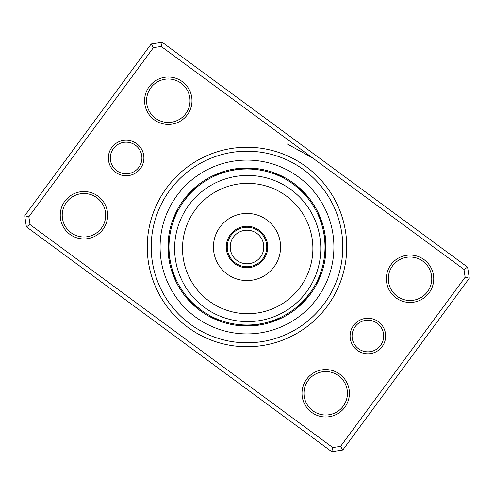 <?xml version="1.0" encoding="UTF-8"?>
<svg xmlns="http://www.w3.org/2000/svg" width="494" height="494" viewBox="0 0 494 494"><rect width="100%" height="100%" fill="white"/><g stroke="black" fill="none" stroke-linecap="round" stroke-linejoin="round"><path stroke-width="0.74" d="M227.246 247A19.754 19.754 0 0 0 247 266.754A19.754 19.754 0 0 0 266.754 247A19.754 19.754 0 0 0 247 227.246A19.754 19.754 0 0 0 227.246 247M230.21 247A16.79 16.79 0 0 0 247 263.79A16.79 16.79 0 0 0 263.79 247A16.79 16.79 0 0 0 247 230.21A16.79 16.79 0 0 0 230.21 247M353.562 325.478A17.778 17.778 0 0 1 378.416 321.705A17.778 17.778 0 0 1 382.189 346.56A17.778 17.778 0 0 1 357.335 350.332A17.778 17.778 0 0 1 353.562 325.478M380.602 345.392A15.802 15.802 0 0 0 377.249 323.298A15.802 15.802 0 0 0 355.155 326.651A15.802 15.802 0 0 0 358.508 348.745A15.802 15.802 0 0 0 380.602 345.392M111.811 147.44A17.778 17.778 0 0 1 136.665 143.668A17.778 17.778 0 0 1 140.438 168.522A17.778 17.778 0 0 1 115.584 172.295A17.778 17.778 0 0 1 111.811 147.44M138.845 167.349A15.802 15.802 0 0 0 135.492 145.255A15.802 15.802 0 0 0 113.398 148.608A15.802 15.802 0 0 0 116.751 170.702A15.802 15.802 0 0 0 138.845 167.349M166.682 187.85A99.751 99.751 0 0 1 306.15 166.682A99.751 99.751 0 0 1 327.318 306.15A99.751 99.751 0 0 1 187.85 327.318A99.751 99.751 0 0 1 166.682 187.85M324.138 303.81A95.799 95.799 0 0 0 303.81 169.862A95.799 95.799 0 0 0 169.862 190.19A95.799 95.799 0 0 0 190.19 324.138A95.799 95.799 0 0 0 324.138 303.81A95.799 95.799 0 0 1 190.19 324.138A95.799 95.799 0 0 1 169.862 190.19A95.799 95.799 0 0 1 303.81 169.862A95.799 95.799 0 0 1 324.138 303.81M306.626 379.219A23.706 23.706 0 0 1 339.767 374.193A23.706 23.706 0 0 1 344.793 407.334A23.706 23.706 0 0 1 311.652 412.36A23.706 23.706 0 0 1 306.626 379.219M343.207 406.161A21.73 21.73 0 0 0 338.594 375.78A21.73 21.73 0 0 0 308.213 380.392A21.73 21.73 0 0 0 312.826 410.773A21.73 21.73 0 0 0 343.207 406.161M64.868 201.182A23.706 23.706 0 0 1 98.01 196.155A23.706 23.706 0 0 1 103.042 229.296A23.706 23.706 0 0 1 69.901 234.323A23.706 23.706 0 0 1 64.868 201.182M101.449 228.123A21.73 21.73 0 0 0 96.843 197.742A21.73 21.73 0 0 0 66.462 202.355A21.73 21.73 0 0 0 71.068 232.736A21.73 21.73 0 0 0 101.449 228.123M149.207 86.666A23.706 23.706 0 0 1 182.348 81.64A23.706 23.706 0 0 1 187.374 114.781A23.706 23.706 0 0 1 154.233 119.807A23.706 23.706 0 0 1 149.207 86.666M185.787 113.608A21.73 21.73 0 0 0 181.174 83.227A21.73 21.73 0 0 0 150.793 87.839A21.73 21.73 0 0 0 155.406 118.22A21.73 21.73 0 0 0 185.787 113.608M390.958 264.704A23.706 23.706 0 0 1 424.099 259.677A23.706 23.706 0 0 1 429.132 292.819A23.706 23.706 0 0 1 395.99 297.845A23.706 23.706 0 0 1 390.958 264.704M427.538 291.645A21.73 21.73 0 0 0 422.932 261.264A21.73 21.73 0 0 0 392.551 265.877A21.73 21.73 0 0 0 397.157 296.258A21.73 21.73 0 0 0 427.538 291.645M331.752 451.695L26.38 226.802L24.7 215.755L151.201 43.985L162.248 42.305L467.62 267.198L469.3 278.246L342.799 450.015L331.752 451.695L332.777 447.545L340.588 446.36L465.15 277.22L463.965 269.409L161.223 46.455L153.412 47.64L28.85 216.78L30.035 224.591L332.777 447.545M287.144 143.927L312.591 157.932M153.412 47.64L151.201 43.985M162.248 42.305L161.223 46.455M467.62 267.198L463.965 269.409M28.85 216.78L24.7 215.755M469.3 278.246L465.15 277.22M30.035 224.591L26.38 226.802M342.799 450.015L340.588 446.36M176.969 212.599L177.136 212.259A8.293 8.293 113.1 0 0 175.302 213.803A79.009 79.009 0 0 1 183.379 200.15A79.009 79.009 0 0 0 200.15 310.621A79.009 79.009 0 0 0 310.621 293.85A79.009 79.009 0 0 1 309.806 294.943A8.293 8.293 0 0 0 310.312 292.596L304.718 299.5M301.735 302.606L298.246 305.829A8.293 8.293 -44.4 0 0 300.537 305.107A79.009 79.009 0 0 1 286.681 315.326A8.293 8.293 0 0 0 288.045 313.357L286.829 314.091M273.207 320.489L271.836 320.964A8.293 8.293 -21.9 0 0 274.219 321.174A79.009 79.009 0 0 1 257.51 325.305A8.293 8.293 0 0 0 259.529 324.008L258.121 324.225M243.085 324.922L241.64 324.836A8.293 8.293 0.6 0 0 243.764 325.941A79.009 79.009 0 0 1 226.746 323.372A8.293 8.293 0 0 0 229.105 322.94L227.722 322.601M213.439 317.438L212.259 316.864A8.293 8.293 23.1 0 0 213.803 318.698A79.009 79.009 0 0 1 199.057 309.806A8.293 8.293 0 0 0 201.404 310.312L200.36 309.553M189.023 299.216L188.171 298.246A8.293 8.293 45.6 0 0 188.893 300.537A79.009 79.009 0 0 1 178.674 286.681A8.293 8.293 0 0 0 180.643 288.045L179.909 286.829M173.159 272.194L173.036 271.836A8.293 8.293 68.1 0 0 172.826 274.219A79.009 79.009 0 0 1 168.695 257.51A8.293 8.293 0 0 0 169.992 259.529L169.775 258.121M169.139 242.017L169.164 241.64A8.293 8.293 90.6 0 0 168.059 243.764A79.009 79.009 0 0 1 170.628 226.746A8.293 8.293 0 0 0 171.06 229.105L171.399 227.722M310.621 293.85A79.009 79.009 0 0 0 293.85 183.379A79.009 79.009 0 0 0 183.379 200.15A79.009 79.009 0 0 1 293.85 183.379A79.009 79.009 0 0 1 310.621 293.85M172.147 269.014L172.455 270.039M172.042 268.65A8.293 8.293 -109.5 0 0 171.733 271.027M172.634 270.607L172.968 271.626M172.523 270.249A8.293 8.293 -110.7 0 0 172.264 272.632M173.036 271.836L173.511 273.207M173.715 273.769L174.086 274.769M173.585 273.41A8.293 8.293 -113.2 0 0 173.425 275.8M174.302 275.325L174.697 276.319M174.166 274.973A8.293 8.293 -114.4 0 0 174.061 277.369M174.925 276.875L175.339 277.856M178.556 284.458L178.266 283.927M174.777 276.523A8.293 8.293 64.4 0 0 174.722 278.919M175.58 278.406L176.018 279.382M179.371 285.909L179.075 285.384M175.426 278.06A8.293 8.293 63.2 0 0 175.426 280.456M176.265 279.925L176.722 280.895M180.217 287.347L180.643 288.045M176.105 279.579A8.293 8.293 0 0 0 176.154 281.981M169.423 238.695L169.312 239.757M169.461 238.318A8.293 8.293 -87 0 0 168.269 240.393M169.263 240.356L169.176 241.418M169.294 239.973A8.293 8.293 -88.2 0 0 168.145 242.079M169.164 241.64L169.078 243.085M169.047 243.684L169.01 244.752M169.065 243.301A8.293 8.293 -90.7 0 0 168.003 245.456M168.997 245.351L168.979 246.42M169.004 244.968A8.293 8.293 -91.9 0 0 167.991 247.142M168.979 247.019L168.985 248.087M169.43 255.41L169.368 254.811M168.979 246.636A8.293 8.293 86.9 0 0 168.009 248.834M168.997 248.686L169.028 249.754M169.627 257.065L169.553 256.466M168.991 248.303A8.293 8.293 85.7 0 0 168.071 250.52M169.047 250.353L169.102 251.421M169.862 258.72L169.992 259.529M169.034 249.97A8.293 8.293 0 0 0 168.164 252.206M178.507 209.641L178.001 210.58M178.686 209.308A8.293 8.293 -64.5 0 0 176.79 210.765M177.723 211.111L177.235 212.062M177.896 210.771A8.293 8.293 -65.7 0 0 176.031 212.278M177.136 212.259L176.506 213.562M176.253 214.106L175.808 215.075M176.414 213.76A8.293 8.293 -68.2 0 0 174.61 215.341M175.561 215.625L175.142 216.607M175.716 215.279A8.293 8.293 -69.4 0 0 173.95 216.897M172.116 225.085L172.289 224.511M175.055 216.804A8.293 8.293 109.4 0 0 173.32 218.465M174.289 218.706L173.907 219.707M171.665 226.69L171.826 226.11M174.425 218.354A8.293 8.293 108.2 0 0 172.727 220.046M173.703 220.268L173.338 221.275M171.251 228.308L171.06 229.105M173.832 219.91A8.293 8.293 0 0 0 172.171 221.639M198.31 186.034A8.293 8.293 -42 0 0 196.001 186.658M197.02 187.084A8.293 8.293 -43.2 0 0 194.722 187.757M193.463 188.893A8.293 8.293 135.6 0 1 195.754 188.171L192.265 191.394M192.018 191.641L191.036 192.635M190.332 193.37L189.937 193.784M192.234 190.048A8.293 8.293 -45.7 0 1 194.506 189.276L193.562 190.153M193.006 190.678L192.357 191.308M193.284 190.412A8.293 8.293 -46.9 0 0 191.03 191.234M189.85 192.444A8.293 8.293 131.9 0 1 192.086 191.573L191.178 192.487M188.696 193.673A8.293 8.293 130.7 0 1 190.912 192.759L190.029 193.691M189.511 194.253L188.899 194.926M189.282 194.5L183.688 201.404A8.293 8.293 0 0 1 184.194 199.057M189.77 193.969A8.293 8.293 0 0 0 187.572 194.932M222.973 171.733A8.293 8.293 -19.5 0 1 225.35 172.042L223.961 172.455M223.751 172.523A8.293 8.293 -20.7 0 0 221.368 172.264M221.806 173.159L220.793 173.511M222.164 173.036A8.293 8.293 158.1 0 0 219.781 172.826M220.231 173.715L219.231 174.086M220.59 173.585A8.293 8.293 -23.2 0 0 218.2 173.425M216.631 174.061A8.293 8.293 -24.4 0 1 219.027 174.166L217.681 174.697M209.542 178.556L210.073 178.266M217.477 174.777A8.293 8.293 154.4 0 0 215.081 174.722M208.091 179.371L208.616 179.075M215.94 175.426A8.293 8.293 153.2 0 0 213.544 175.426M214.075 176.265L213.105 176.722M206.653 180.217L205.955 180.643A8.293 8.293 0 0 1 207.319 178.674M214.421 176.105A8.293 8.293 0 0 0 212.019 176.154M255.682 169.461A8.293 8.293 3 0 0 253.607 168.269M251.921 168.145A8.293 8.293 1.8 0 1 254.027 169.294L252.582 169.176M252.36 169.164A8.293 8.293 -179.4 0 0 250.236 168.059M248.544 168.003A8.293 8.293 -0.7 0 1 250.699 169.065L249.248 169.01M246.858 167.991A8.293 8.293 -1.9 0 1 249.032 169.004L247.58 168.979M238.59 169.43L239.189 169.368M247.364 168.979A8.293 8.293 176.9 0 0 245.166 168.009M243.48 168.071A8.293 8.293 175.7 0 1 245.697 168.991L244.246 169.028M236.935 169.627L237.534 169.553M235.28 169.862L234.471 169.992A8.293 8.293 0 0 1 236.49 168.695M244.03 169.034A8.293 8.293 0 0 0 241.794 168.164M283.235 176.79A8.293 8.293 25.5 0 1 284.692 178.686L283.42 178.001M281.722 176.031A8.293 8.293 24.3 0 1 283.229 177.896L281.938 177.235M281.741 177.136A8.293 8.293 -156.9 0 0 280.197 175.302M278.659 174.61A8.293 8.293 21.8 0 1 280.24 176.414L278.925 175.808M278.721 175.716A8.293 8.293 20.6 0 0 277.103 173.95M268.915 172.116L269.489 172.289M277.196 175.055A8.293 8.293 -160.6 0 0 275.535 173.32M267.31 171.665L267.89 171.826M275.646 174.425A8.293 8.293 -161.8 0 0 273.954 172.727M265.692 171.251L264.895 171.06A8.293 8.293 0 0 1 267.254 170.628M274.09 173.832A8.293 8.293 0 0 0 272.361 172.171M307.676 197.952L307.966 198.31A8.293 8.293 48 0 0 307.342 196.001M306.613 196.668L306.916 197.02A8.293 8.293 46.8 0 0 306.243 194.722M305.107 193.463A8.293 8.293 -134.4 0 1 305.829 195.754L302.606 192.265M302.359 192.018L301.365 191.036M300.63 190.332L300.204 189.931M304.409 194.161L304.724 194.506A8.293 8.293 44.3 0 0 303.952 192.234M303.267 192.95L303.588 193.284A8.293 8.293 43.1 0 0 302.766 191.03M302.427 192.086A8.293 8.293 -138.1 0 0 301.556 189.85M298.327 188.239L301.241 190.912A8.293 8.293 -139.3 0 0 300.327 188.696M297.962 187.924L296.406 186.615A78.021 78.021 0 0 0 186.615 197.594A78.021 78.021 0 0 0 197.594 307.385A78.021 78.021 0 0 0 307.385 296.406A78.021 78.021 0 0 0 296.406 186.615L293.201 184.126M292.819 183.848L292.596 183.688A8.293 8.293 0 0 1 294.943 184.194M300.031 189.77A8.293 8.293 0 0 0 299.068 187.572M322.267 222.973A8.293 8.293 70.5 0 1 321.958 225.35L321.545 223.961M321.736 221.368A8.293 8.293 69.3 0 1 321.477 223.751L321.032 222.374M320.964 222.164A8.293 8.293 -111.9 0 0 321.174 219.781M320.415 220.59A8.293 8.293 66.8 0 0 320.575 218.2M319.834 219.027A8.293 8.293 65.6 0 0 319.939 216.631M315.444 209.542L315.734 210.073M319.223 217.477A8.293 8.293 -115.6 0 0 319.278 215.081M314.629 208.091L314.925 208.616M318.574 215.94A8.293 8.293 -116.8 0 0 318.574 213.544M313.783 206.653L313.357 205.955A8.293 8.293 0 0 1 315.326 207.319M317.895 214.421A8.293 8.293 0 0 0 317.846 212.019M325.731 253.607A8.293 8.293 93 0 1 324.539 255.682L324.688 254.243M324.706 254.027A8.293 8.293 91.8 0 0 325.855 251.921M324.836 252.36A8.293 8.293 -89.4 0 0 325.941 250.236M325.997 248.544A8.293 8.293 89.3 0 1 324.935 250.699L324.99 249.248M326.009 246.858A8.293 8.293 88.1 0 1 324.996 249.032L325.021 247.58M324.57 238.59L324.632 239.189M325.021 247.364A8.293 8.293 -93.1 0 0 325.991 245.166M324.373 236.935L324.447 237.534M325.009 245.697A8.293 8.293 -94.3 0 0 325.929 243.48M324.138 235.28L324.008 234.471A8.293 8.293 0 0 1 325.305 236.49M324.966 244.03A8.293 8.293 0 0 0 325.836 241.794M317.21 283.235A8.293 8.293 115.5 0 1 315.314 284.692L315.999 283.42M316.104 283.229A8.293 8.293 114.3 0 0 317.969 281.722M316.864 281.741A8.293 8.293 -66.9 0 0 318.698 280.197M319.39 278.659A8.293 8.293 111.8 0 1 317.586 280.24L318.192 278.925M320.05 277.103A8.293 8.293 110.6 0 1 318.284 278.721L318.858 277.393M321.884 268.915L321.711 269.489M318.945 277.196A8.293 8.293 -70.6 0 0 320.68 275.535M321.273 273.954A8.293 8.293 -71.8 0 1 319.575 275.646L320.093 274.293M322.335 267.31L322.174 267.89M322.749 265.692L322.94 264.895A8.293 8.293 0 0 1 323.372 267.254M320.168 274.09A8.293 8.293 0 0 0 321.829 272.361M296.048 307.676L295.69 307.966A8.293 8.293 138 0 0 297.999 307.342M297.332 306.613L296.98 306.916A8.293 8.293 136.8 0 0 299.278 306.243M301.982 302.359L302.964 301.365M303.668 300.63L304.063 300.216M299.839 304.409L299.494 304.724A8.293 8.293 134.3 0 0 301.766 303.952M301.05 303.267L300.716 303.588A8.293 8.293 133.1 0 0 302.97 302.766M305.416 298.722L306.329 297.666M306.99 296.888L307.361 296.437M301.914 302.427A8.293 8.293 -48.1 0 0 304.15 301.556M305.304 300.327A8.293 8.293 -49.3 0 1 303.088 301.241L306.28 297.728M306.508 297.462L308.54 294.961M304.545 299.685L310.312 292.596M304.23 300.031A8.293 8.293 0 0 0 306.428 299.068M271.027 322.267A8.293 8.293 160.5 0 1 268.65 321.958L270.039 321.545M272.632 321.736A8.293 8.293 159.3 0 1 270.249 321.477L271.626 321.032M273.41 320.415A8.293 8.293 156.8 0 0 275.8 320.575M274.973 319.834A8.293 8.293 155.6 0 0 277.369 319.939M284.458 315.444L283.927 315.734M276.523 319.223A8.293 8.293 -25.6 0 0 278.919 319.278M280.456 318.574A8.293 8.293 -26.8 0 1 278.06 318.574L279.382 317.982M287.347 313.783L288.045 313.357M279.579 317.895A8.293 8.293 0 0 0 281.981 317.846M238.318 324.539A8.293 8.293 -177 0 0 240.393 325.731M239.973 324.706A8.293 8.293 -178.2 0 0 242.079 325.855M245.456 325.997A8.293 8.293 179.3 0 1 243.301 324.935L244.752 324.99M244.968 324.996A8.293 8.293 178.1 0 0 247.142 326.009M255.41 324.57L254.811 324.632M246.636 325.021A8.293 8.293 -3.1 0 0 248.834 325.991M257.065 324.373L256.466 324.447M248.303 325.009A8.293 8.293 -4.3 0 0 250.52 325.929M258.72 324.138L259.529 324.008M249.97 324.966A8.293 8.293 0 0 0 252.206 325.836M209.641 315.493L210.58 315.999M209.308 315.314A8.293 8.293 -154.5 0 0 210.765 317.21M211.111 316.277L212.062 316.765M210.771 316.104A8.293 8.293 -155.7 0 0 212.278 317.969M212.259 316.864L213.562 317.494M213.76 317.586A8.293 8.293 -158.2 0 0 215.341 319.39M215.279 318.284A8.293 8.293 -159.4 0 0 216.897 320.05M225.085 321.884L224.511 321.711M216.804 318.945A8.293 8.293 19.4 0 0 218.465 320.68M226.69 322.335L226.11 322.174M218.354 319.575A8.293 8.293 18.2 0 0 220.046 321.273M228.308 322.749L229.105 322.94M219.91 320.168A8.293 8.293 0 0 0 221.639 321.829M186.275 295.986L186.843 296.69M186.034 295.69A8.293 8.293 -132 0 0 186.658 297.999M187.084 296.98A8.293 8.293 -133.2 0 0 187.757 299.278M190.048 301.766A8.293 8.293 -135.7 0 1 189.276 299.494L190.153 300.438M191.234 302.97A8.293 8.293 -136.9 0 1 190.412 300.716L191.308 301.643M192.166 302.507L191.573 301.914A8.293 8.293 41.9 0 0 192.444 304.15M196.482 306.459L192.759 303.088A8.293 8.293 40.7 0 0 193.673 305.304M194.475 304.699L201.404 310.312M194.327 304.557L193.969 304.23A8.293 8.293 0 0 0 194.932 306.428M193.969 304.23L194.926 305.101M193.432 190.27L194 189.739M194.716 189.085L197.754 186.485M192.234 191.431L192.79 190.888M193.494 190.215L196.47 187.547M188.782 195.056L189.307 194.475M189.962 193.759L192.765 190.906M184.676 200.058L185.46 199.039M205.955 180.643L207.171 179.909M234.471 169.992L235.879 169.775M264.895 171.06L266.278 171.399M190.27 300.568L189.739 300M189.085 299.284L186.485 296.246M196.161 306.187L195.192 305.341M292.596 183.688L293.64 184.447M295.264 185.695L295.684 186.028M295.955 186.25L296.264 186.497M286.619 314.215L285.384 314.925M306.311 297.691L305.805 298.277M305.218 298.944L304.693 299.525M304.038 300.241L301.235 303.094M304.094 300.179L303.563 300.747M302.884 301.445L300.025 304.236M301.766 302.569L301.21 303.112M300.506 303.785L297.53 306.453M300.568 303.73L300 304.261M299.284 304.915L296.246 307.515M322.94 264.895L322.601 266.278M324.008 234.471L324.225 235.879M313.357 205.955L314.091 207.171M297.882 187.85L298.364 188.27M298.901 188.745L303.094 192.765M300.124 189.857L300.747 190.437M301.445 191.116L304.236 193.975M302.569 192.234L303.112 192.79M303.785 193.494L306.453 196.47M303.73 193.432L304.261 194M304.915 194.716L307.515 197.754M274.991 307.719A65.183 65.183 0 0 0 306.898 221.232A65.183 65.183 0 0 0 220.41 189.326A65.183 65.183 0 0 0 188.504 275.813A65.183 65.183 0 0 0 274.991 307.719M217.101 182.15A73.087 73.087 0 0 1 314.073 217.922A73.087 73.087 0 0 1 278.301 314.894A73.087 73.087 0 0 1 181.329 279.122A73.087 73.087 0 0 1 217.101 182.15M238.318 228.166A20.742 20.742 0 0 0 228.166 255.682A20.742 20.742 0 0 0 255.682 265.834A20.742 20.742 0 0 0 265.834 238.318A20.742 20.742 0 0 0 238.318 228.166M232.94 216.508A33.58 33.58 0 0 0 216.508 261.06A33.58 33.58 0 0 0 261.06 277.492A33.58 33.58 0 0 0 277.492 232.94A33.58 33.58 0 0 0 232.94 216.508M316.981 298.537A86.913 86.913 0 0 1 195.463 316.981A86.913 86.913 0 0 1 177.019 195.463A86.913 86.913 0 0 1 298.537 177.019A86.913 86.913 0 0 1 316.981 298.537"/></g></svg>
